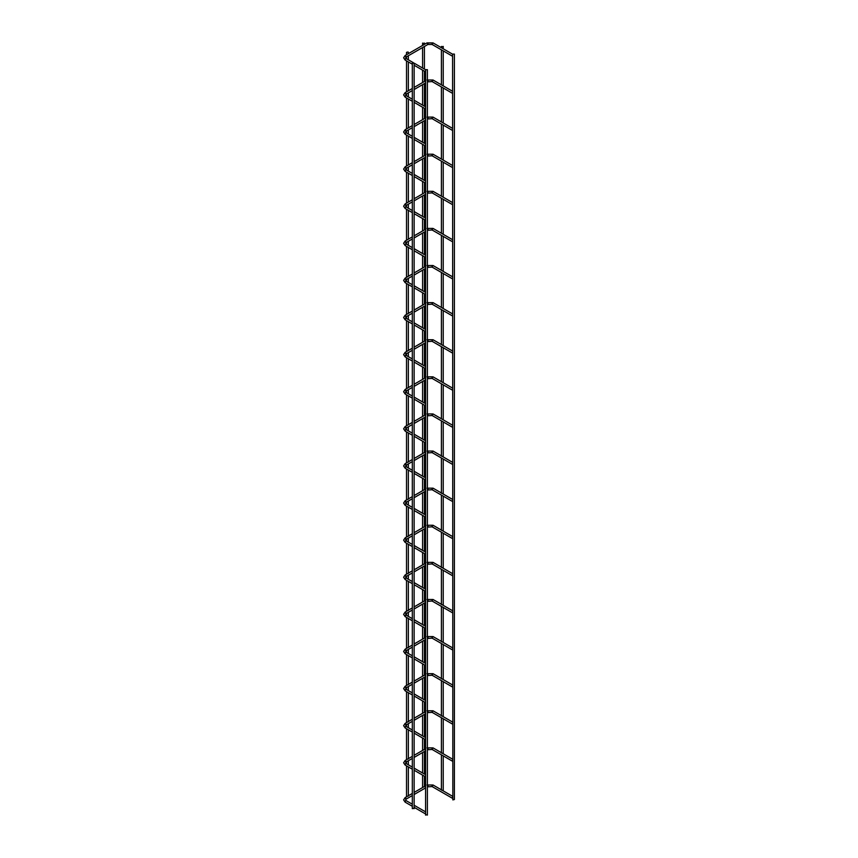 <?xml version="1.0" encoding="UTF-8"?>
<svg xmlns="http://www.w3.org/2000/svg" width="858" height="858" viewBox="0 0 858 858"><rect width="100%" height="100%" fill="white"/><g stroke="black" fill="none" stroke-linecap="round" stroke-linejoin="round"><path stroke-width="1.29" d="M452.574 55.169L452.574 56.274M425.579 70.753L425.547 71.847L414.135 65.251M452.574 54.086L452.831 799.892L454.386 799.517L454.386 54.086L452.574 54.086L454.386 54.086M423.616 789.038L424.399 788.588M422.855 43.458L424.41 43.082L422.855 43.458M427.123 814.725L425.579 815.1L425.579 69.67L427.391 69.67L425.579 69.67M452.574 92.267L452.574 93.383M425.579 107.851L425.547 108.955L414.135 102.359M452.574 129.376L452.574 130.48M425.579 144.959L425.547 146.053L414.135 139.468M452.574 166.484L452.574 167.589M425.579 182.068L425.547 183.162L414.135 176.566M452.574 203.582L452.574 204.697M425.579 219.165L425.579 220.281M452.574 240.69L452.574 241.795M425.579 256.274L425.579 257.379M452.574 277.799L452.574 278.904M425.579 293.382L425.579 294.487M452.574 314.897L452.574 316.012M425.579 330.48L425.579 331.596M452.574 352.005L452.574 353.11M425.579 367.589L425.547 368.683L414.135 362.097M452.574 389.114L452.574 390.218M425.579 404.697L425.547 405.791L414.135 399.195M452.574 426.212L452.574 427.327M425.579 441.795L425.579 442.91L414.135 436.304M452.574 463.32L452.574 464.425M425.579 478.903L425.547 479.997L414.135 473.412M452.574 500.418L452.574 501.533M425.579 516.001L425.547 517.106L414.135 510.51M452.574 537.526L452.574 538.642M425.579 553.11L425.579 554.225L414.135 547.619M452.574 574.635L452.574 575.739M425.579 590.218L425.547 591.312L414.135 584.716M452.574 611.733L452.574 612.848M425.579 627.316L425.547 628.421L414.135 621.825M452.574 648.841L452.574 649.946M425.579 664.424L425.547 665.518L414.135 658.933M452.574 685.95L452.574 687.054M425.579 701.533L425.547 702.627L414.135 696.031M452.574 723.047L452.574 724.163M425.579 738.631L425.579 739.746M452.574 760.156L452.574 761.26M425.579 775.739L425.579 776.844M452.574 797.264L452.574 798.369M425.579 812.848L425.579 813.952M441.42 791.934L442.192 792.384M441.677 46.804L443.221 46.429L441.677 46.804M413.867 808.29L412.323 808.654L412.323 63.224L414.135 63.224L412.323 63.224M408.333 797.865L407.55 798.315M408.076 51.984L406.52 52.359L408.076 51.984M432.582 44.434L431.939 44.058L433.033 42.9L426.984 42.9L405.137 55.513L403.614 57.786L405.137 60.06L412.323 64.211M427.434 44.434L428.078 44.058L426.984 42.9M405.705 57.1L406.231 56.671L405.137 55.513M452.541 56.263L432.121 44.477L427.895 44.477L406.038 57.089L405.137 60.06M432.582 81.531L431.939 81.167L433.033 80.008L426.984 80.008M427.434 81.531L428.078 81.167L427.391 80.03M405.705 94.208L406.231 93.779L405.137 92.621L403.614 94.895L405.137 97.158L412.323 101.308M412.323 90.573L406.038 94.198L405.137 97.158M432.582 118.64L431.939 118.265L433.033 117.106L426.984 117.106M427.434 118.64L428.078 118.265L427.391 117.128M405.705 131.306L406.231 130.888L405.137 129.73L403.614 131.993L405.137 134.266L412.323 138.417M412.323 127.67L406.038 131.295L405.137 134.266M432.582 155.748L431.939 155.373L433.033 154.215L426.984 154.215M427.434 155.748L428.078 155.373L427.391 154.236M405.705 168.415L406.231 167.986L405.137 166.827L403.614 169.101L405.137 171.375L412.323 175.525M412.323 164.779L406.038 168.404L405.137 171.375M432.582 192.846L431.939 192.482L433.033 191.323L426.984 191.323M427.434 192.846L428.078 192.482L427.391 191.345M405.705 205.523L406.231 205.094L405.137 203.936L403.614 206.21L405.137 208.473L412.323 212.623M412.323 201.887L406.038 205.512L405.137 208.473M432.582 229.955L431.939 229.579L433.033 228.421L426.984 228.421M427.434 229.955L428.078 229.579L427.391 228.442M405.705 242.621L406.231 242.192L405.137 241.034L403.614 243.307L405.137 245.581L412.323 249.732M412.323 238.985L406.038 242.61L405.137 245.581M432.582 267.053L431.939 266.688L433.033 265.53L426.984 265.53M427.434 267.053L428.078 266.688L427.391 265.551M405.705 279.729L406.231 279.3L405.137 278.142L403.614 280.416L405.137 282.69L412.323 286.829M412.323 276.094L406.038 279.719L405.137 282.69M432.582 304.161L431.939 303.786L433.033 302.638L426.984 302.638M427.434 304.161L428.078 303.786L427.391 302.659M405.705 316.838L406.231 316.409L405.137 315.251L403.614 317.524L405.137 319.787L412.323 323.938M412.323 313.202L406.038 316.827L405.137 319.787M432.582 341.269L431.939 340.894L433.033 339.736L426.984 339.736M427.434 341.269L428.078 340.894L427.391 339.757M405.705 353.936L406.231 353.507L405.137 352.348L403.614 354.622L405.137 356.896L412.323 361.046M412.323 350.3L406.038 353.925L405.137 356.896M432.582 378.367L431.939 378.003L433.033 376.844L426.984 376.844M427.434 378.367L428.078 378.003L427.391 376.866M405.705 391.044L406.231 390.615L405.137 389.457L403.614 391.731L405.137 394.004L412.323 398.144M412.323 387.408L406.038 391.034L405.137 394.004M432.582 415.476L431.939 415.1L433.033 413.942L426.984 413.942M427.434 415.476L428.078 415.1L427.391 413.964M405.705 428.142L406.231 427.724L405.137 426.565L403.614 428.828L405.137 431.102L412.323 435.253M412.323 424.517L406.038 428.131L405.137 431.102M432.582 452.584L431.939 452.209L433.033 451.051L426.984 451.051M427.434 452.584L428.078 452.209L427.391 451.072M405.705 465.25L406.231 464.821L405.137 463.663L403.614 465.937L405.137 468.211L412.323 472.361M412.323 461.615L406.038 465.24L405.137 468.211M432.582 489.682L431.939 489.317L433.033 488.159L426.984 488.159M427.434 489.682L428.078 489.317L427.391 488.181M405.705 502.359L406.231 501.93L405.137 500.772L403.614 503.045L405.137 505.319L412.323 509.459M412.323 498.723L406.038 502.348L405.137 505.319M432.582 526.791L431.939 526.415L433.033 525.257L426.984 525.257M427.434 526.791L428.078 526.415L427.391 525.278M405.705 539.457L406.231 539.038L405.137 537.88L403.614 540.143L405.137 542.417L412.323 546.567M412.323 535.832L406.038 539.446L405.137 542.417M432.582 563.899L431.939 563.524L433.033 562.365L426.984 562.365M427.434 563.899L428.078 563.524L427.391 562.387M405.705 576.565L406.231 576.136L405.137 574.978L403.614 577.252L405.137 579.525L412.323 583.676M412.323 572.93L406.038 576.555L405.137 579.525M432.582 600.997L431.939 600.632L433.033 599.474L426.984 599.474M427.434 600.997L428.078 600.632L427.391 599.495M405.705 613.674L406.231 613.245L405.137 612.086L403.614 614.36L405.137 616.623L412.323 620.774M412.323 610.038L406.038 613.663L405.137 616.623M432.582 638.105L431.939 637.73L433.033 636.572L426.984 636.572M427.434 638.105L428.078 637.73L427.391 636.593M405.705 650.772L406.231 650.353L405.137 649.195L403.614 651.458L405.137 653.732L412.323 657.882M412.323 647.146L406.038 650.761L405.137 653.732M432.582 675.214L431.939 674.838L433.033 673.68L426.984 673.68M427.434 675.214L428.078 674.838L427.391 673.702M405.705 687.88L406.231 687.451L405.137 686.293L403.614 688.566L405.137 690.84L412.323 694.991M412.323 684.244L406.038 687.869L405.137 690.84M432.582 712.312L431.939 711.947L433.033 710.789L426.984 710.789M427.434 712.312L428.078 711.947L427.391 710.81M405.705 724.989L406.231 724.56L405.137 723.401L403.614 725.675L405.137 727.938L412.323 732.089M412.323 721.353L406.038 724.978L405.137 727.938M432.582 749.42L431.939 749.045L433.033 747.886L426.984 747.886M427.434 749.42L428.078 749.045L427.391 747.908M405.705 762.086L406.231 761.657L405.137 760.51L403.614 762.773L405.137 765.046L412.323 769.197M412.323 758.451L406.038 762.076L405.137 765.046M432.582 786.518L431.939 786.153L433.033 784.995L426.984 784.995M427.434 786.518L428.078 786.153L427.391 785.016M405.705 799.195L406.231 798.766L405.137 797.608L403.614 799.881L405.137 802.155L412.323 806.295M412.323 795.559L406.038 799.184L405.137 802.155M452.574 54.183L433.033 42.9M425.579 69.766L414.124 63.149M413.352 62.698L406.038 58.483M424.41 786.786L424.41 776.179M424.41 774.077L424.41 751.479M424.41 749.688L424.41 739.07M424.41 736.968L424.41 714.371M424.41 712.58L424.41 701.962M424.41 699.871L424.41 677.262M424.41 675.471L424.41 664.864M424.41 662.762L424.41 640.165M424.41 638.373L424.41 627.756M424.41 625.654L424.41 603.056M424.41 601.265L424.41 590.647M424.41 588.556L424.41 565.948M424.41 564.156L424.41 553.549M424.41 551.447L424.41 528.85M424.41 527.059L424.41 516.441M424.41 514.339L424.41 491.741M424.41 489.95L424.41 479.332M424.41 477.241L424.41 454.643M424.41 452.842L424.41 442.235M424.41 440.133L424.41 417.535M424.41 415.433L424.41 405.126M424.41 403.024L424.41 380.426M424.41 378.335L424.41 368.018M424.41 365.926L424.41 343.329M424.41 341.227L424.41 330.92M424.41 328.818L424.41 306.22M424.41 304.118L424.41 293.811M424.41 291.709L424.41 269.112M424.41 267.02L424.41 256.714M424.41 254.612L424.41 232.014M424.41 229.912L424.41 219.605M424.41 217.503L424.41 194.905M424.41 192.803L424.41 182.497M424.41 180.405L424.41 157.797M424.41 155.706L424.41 145.399M424.41 143.297L424.41 120.699M424.41 118.597L424.41 108.29M424.41 106.188L424.41 83.591M424.41 81.489L424.41 71.182M424.41 69.09L424.41 46.482M424.41 44.391L424.41 43.082M422.586 787.526L422.586 775.128M422.586 773.026L422.586 752.53M422.586 750.428L422.586 738.019M422.586 735.917L422.586 715.422M422.586 713.32L422.586 700.911M422.586 698.82L422.586 678.313M422.586 676.222L422.586 663.813M422.586 661.711L422.586 641.216M422.586 639.113L422.586 626.705M422.586 624.603L422.586 604.107M422.586 602.005L422.586 589.607M422.586 587.505L422.586 566.999M422.586 564.907L422.586 552.498M422.586 550.396L422.586 529.901M422.586 527.799L422.586 515.39M422.586 513.298L422.586 492.792M422.586 490.69L422.586 478.292M422.586 476.19L422.586 455.684M422.586 453.592L422.586 441.184M422.586 439.082L422.586 418.586M422.586 416.484L422.586 404.075M422.586 401.984L422.586 381.478M422.586 379.375L422.586 366.977M422.586 364.875L422.586 344.369M422.586 342.278L422.586 329.869M422.586 327.767L422.586 307.271M422.586 305.169L422.586 292.76M422.586 290.669L422.586 270.163M422.586 268.061L422.586 255.663M422.586 253.56L422.586 233.065M422.586 230.963L422.586 218.554M422.586 216.452L422.586 195.956M422.586 193.854L422.586 181.446M422.586 179.354L422.586 158.848M422.586 156.757L422.586 144.348M422.586 142.246L422.586 121.75M422.586 119.648L422.586 107.239M422.586 105.137L422.586 84.642M422.586 82.54L422.586 70.131M422.586 68.039L422.586 47.533M422.586 45.442L422.586 43.082M427.391 815.1L427.391 69.67M452.541 93.361L432.121 81.574L427.391 81.864M452.574 91.28L433.033 80.008M414.135 89.522L425.579 82.915M425.579 80.813L414.135 87.419M412.323 88.471L405.137 92.621M425.579 106.864L414.135 100.257M412.323 99.217L406.038 95.592M452.541 130.47L432.121 118.683L427.391 118.972M452.574 128.389L433.033 117.106M414.135 126.63L425.579 120.023M425.579 117.921L414.135 124.528M412.323 125.579L405.137 129.73M425.579 143.972L414.135 137.366M412.323 136.315L406.038 132.69M452.541 167.578L432.121 155.791L427.391 156.081M452.574 165.497L433.033 154.215M414.135 163.728L425.579 157.121M425.579 155.03L414.135 161.636M412.323 162.677L405.137 166.827M425.579 181.081L414.135 174.474M412.323 173.423L406.038 169.798M452.541 204.676L432.121 192.889L427.391 193.179M452.574 202.595L433.033 191.323M414.135 200.836L425.579 194.23M425.579 192.128L414.135 198.734M412.323 199.785L405.137 203.936M414.135 213.674L425.547 220.259M425.579 218.179L414.135 211.572M412.323 210.521L406.038 206.907M452.541 241.784L432.121 229.998L427.391 230.287M452.574 239.704L433.033 228.421M414.135 237.945L425.579 231.338M425.579 229.236L414.135 235.843M412.323 236.894L405.137 241.034M414.135 250.783L425.547 257.368M425.579 255.287L414.135 248.681M412.323 247.63L406.038 244.004M452.541 278.893L432.121 267.106L427.391 267.385M452.574 276.802L433.033 265.53M414.135 275.043L425.579 268.436M425.579 266.345L414.135 272.951M412.323 273.992L405.137 278.142M414.135 287.88L425.547 294.476M425.579 292.396L414.135 285.789M412.323 284.738L406.038 281.113M452.541 315.991L432.121 304.204L427.391 304.493M452.574 313.91L433.033 302.638M414.135 312.151L425.579 305.545M425.579 303.442L414.135 310.049M412.323 311.1L405.137 315.251M414.135 324.989L425.547 331.574M425.579 329.493L414.135 322.887M412.323 321.836L406.038 318.221M452.541 353.099L432.121 341.312L427.391 341.602M452.574 351.019L433.033 339.736M414.135 349.26L425.579 342.653M425.579 340.551L414.135 347.158M412.323 348.209L405.137 352.348M425.579 366.602L414.135 359.995M412.323 358.944L406.038 355.319M452.541 390.208L432.121 378.421L427.391 378.7M452.574 388.116L433.033 376.844M414.135 386.357L425.579 379.751M425.579 377.659L414.135 384.255M412.323 385.306L405.137 389.457M425.579 403.7L414.135 397.104M412.323 396.053L406.038 392.428M452.541 427.305L432.121 415.519L427.391 415.808M452.574 425.225L433.033 413.942M414.135 423.466L425.579 416.859M425.579 414.757L414.135 421.364M412.323 422.415L405.137 426.565M425.579 440.808L414.135 434.202M412.323 433.151L406.038 429.526M452.541 464.414L432.121 452.627L427.391 452.917M452.574 462.333L433.033 451.051M414.135 460.564L425.579 453.968M425.579 451.866L414.135 458.472M412.323 459.523L405.137 463.663M425.579 477.917L414.135 471.31M412.323 470.259L406.038 466.634M452.541 501.522L432.121 489.736L427.391 490.015M452.574 499.431L433.033 488.159M414.135 497.672L425.579 491.066M425.579 488.963L414.135 495.57M412.323 496.621L405.137 500.772M425.579 515.014L414.135 508.408M412.323 507.368L406.038 503.743M452.541 538.62L432.121 526.833L427.391 527.123M452.574 536.54L433.033 525.257M414.135 534.781L425.579 528.174M425.579 526.072L414.135 532.679M412.323 533.73L405.137 537.88M425.579 552.123L414.135 545.516M412.323 544.465L406.038 540.84M452.541 575.729L432.121 563.942L427.391 564.232M452.574 573.648L433.033 562.365M414.135 571.878L425.579 565.272M425.579 563.18L414.135 569.787M412.323 570.838L405.137 574.978M425.579 589.231L414.135 582.625M412.323 581.574L406.038 577.949M452.541 612.837L432.121 601.04L427.391 601.329M452.574 610.746L433.033 599.474M414.135 608.987L425.579 602.38M425.579 600.278L414.135 606.885M412.323 607.936L405.137 612.086M425.579 626.329L414.135 619.723M412.323 618.682L406.038 615.057M452.541 649.935L432.121 638.148L427.391 638.438M452.574 647.854L433.033 636.572M414.135 646.095L425.579 639.489M425.579 637.387L414.135 643.993M412.323 645.044L405.137 649.195M425.579 663.438L414.135 656.831M412.323 655.78L406.038 652.155M452.541 687.043L432.121 675.257L427.391 675.546M452.574 684.963L433.033 673.68M414.135 683.193L425.579 676.587M425.579 674.495L414.135 681.102M412.323 682.142L405.137 686.293M425.579 700.546L414.135 693.94M412.323 692.889L406.038 689.264M452.541 724.141L432.121 712.355L427.391 712.644M452.574 722.061L433.033 710.789M414.135 720.302L425.579 713.695M425.579 711.593L414.135 718.2M412.323 719.251L405.137 723.401M414.135 733.14L425.547 739.725M425.579 737.644L414.135 731.037M412.323 729.986L406.038 726.372M452.541 761.25L432.121 749.463L427.391 749.753M452.574 759.169L433.033 747.886M414.135 757.41L425.579 750.804M425.579 748.702L414.135 755.308M412.323 756.359L405.137 760.51M414.135 770.248L425.547 776.833M425.579 774.753L414.135 768.146M412.323 767.095L406.038 763.47M452.541 798.358L432.121 786.572L427.391 786.85M452.574 796.278L433.033 784.995M414.135 794.508L425.579 787.901M425.579 785.81L414.135 792.417M412.323 793.457L405.137 797.608M414.135 807.346L425.547 813.942M425.579 811.861L414.135 805.254M412.323 804.203L406.038 800.578M443.221 790.872L443.221 755.877M443.221 753.774L443.221 718.768M443.221 716.666L443.221 681.66M443.221 679.568L443.221 644.562M443.221 642.46L443.221 607.453M443.221 605.351L443.221 570.345M443.221 568.253L443.221 533.247M443.221 531.145L443.221 496.139M443.221 494.036L443.221 459.03M443.221 456.939L443.221 421.932M443.221 419.83L443.221 384.824M443.221 382.722L443.221 347.715M443.221 345.624L443.221 310.617M443.221 308.515L443.221 273.509M443.221 271.407L443.221 236.411M443.221 234.309L443.221 199.303M443.221 197.201L443.221 162.194M443.221 160.103L443.221 125.096M443.221 122.994L443.221 87.988M443.221 85.886L443.221 50.879M443.221 48.788L443.221 46.429M441.409 790.132L441.409 754.825M441.409 753.034L441.409 717.717M441.409 715.926L441.409 680.609M441.409 678.817L441.409 643.511M441.409 641.72L441.409 606.402M441.409 604.611L441.409 569.294M441.409 567.503L441.409 532.196M441.409 530.405L441.409 495.087M441.409 493.296L441.409 457.99M441.409 456.188L441.409 420.881M441.409 418.779L441.409 383.773M441.409 381.681L441.409 346.675M441.409 344.573L441.409 309.566M441.409 307.464L441.409 272.458M441.409 270.367L441.409 235.36M441.409 233.258L441.409 198.252M441.409 196.15L441.409 161.143M441.409 159.052L441.409 124.045M441.409 121.943L441.409 86.937M441.409 84.835L441.409 49.828M441.409 47.737L441.409 46.429M414.135 808.654L414.135 63.224M408.344 796.063L408.344 766.902M408.344 764.8L408.344 760.756M408.344 758.965L408.344 729.793M408.344 727.691L408.344 723.648M408.344 721.857L408.344 692.685M408.344 690.593L408.344 686.539M408.344 684.748L408.344 655.587M408.344 653.485L408.344 649.442M408.344 647.651L408.344 618.479M408.344 616.376L408.344 612.333M408.344 610.542L408.344 581.37M408.344 579.279L408.344 575.225M408.344 573.434L408.344 544.272M408.344 542.17L408.344 538.127M408.344 536.336L408.344 507.164M408.344 505.062L408.344 501.018M408.344 499.227L408.344 470.066M408.344 467.964L408.344 463.91M408.344 462.119L408.344 432.958M408.344 430.855L408.344 426.812M408.344 424.71L408.344 395.849M408.344 393.758L408.344 389.704M408.344 387.601L408.344 358.751M408.344 356.649L408.344 352.606M408.344 350.504L408.344 321.643M408.344 319.541L408.344 315.497M408.344 313.395L408.344 284.534M408.344 282.443L408.344 278.389M408.344 276.297L408.344 247.436M408.344 245.334L408.344 241.291M408.344 239.189L408.344 210.328M408.344 208.226L408.344 204.183M408.344 202.08L408.344 173.219M408.344 171.128L408.344 167.074M408.344 164.983L408.344 136.122M408.344 134.02L408.344 129.976M408.344 127.874L408.344 99.013M408.344 96.911L408.344 92.868M408.344 90.766L408.344 61.905M408.344 59.813L408.344 55.759M408.344 53.668L408.344 52.359M406.52 796.803L406.52 765.851M406.52 763.749L406.52 761.797M406.52 759.705L406.52 728.742M406.52 726.64L406.52 724.699M406.52 722.597L406.52 691.645M406.52 689.542L406.52 687.59M406.52 685.488L406.52 654.536M406.52 652.434L406.52 650.493M406.52 648.391L406.52 617.428M406.52 615.336L406.52 613.384M406.52 611.282L406.52 580.33M406.52 578.228L406.52 576.276M406.52 574.184L406.52 543.221M406.52 541.119L406.52 539.178M406.52 537.076L406.52 506.113M406.52 504.021L406.52 502.069M406.52 499.967L406.52 469.015M406.52 466.913L406.52 464.961M406.52 462.87L406.52 431.906M406.52 429.804L406.52 427.863M406.52 425.761L406.52 394.798M406.52 392.707L406.52 390.755M406.52 388.653L406.52 357.7M406.52 355.598L406.52 353.646M406.52 351.555L406.52 320.592M406.52 318.49L406.52 316.548M406.52 314.446L406.52 283.483M406.52 281.392L406.52 279.44M406.52 277.338L406.52 246.385M406.52 244.283L406.52 242.331M406.52 240.24L406.52 209.277M406.52 207.175L406.52 205.234M406.52 203.132L406.52 172.179M406.52 170.077L406.52 168.125M406.52 166.023L406.52 135.071M406.52 132.969L406.52 131.017M406.52 128.925L406.52 97.962M406.52 95.871L406.52 93.919M406.52 91.817L406.52 60.864M406.52 58.762L406.52 56.81M406.52 54.708L406.52 52.359"/></g></svg>
